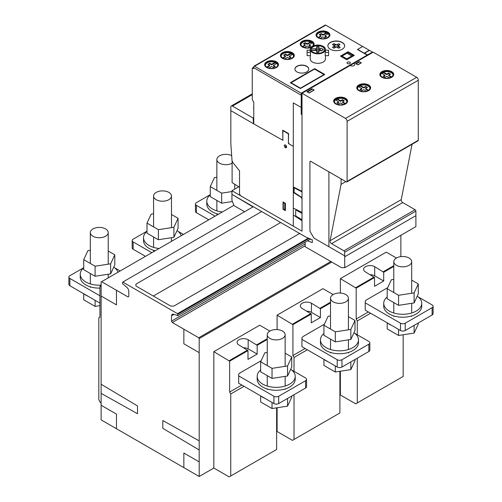 <?xml version="1.0" encoding="UTF-8"?>
<svg xmlns="http://www.w3.org/2000/svg" width="502" height="502" viewBox="0 0 502 502"><rect width="100%" height="100%" fill="white"/><g stroke="black" fill="none" stroke-linecap="round" stroke-linejoin="round"><path stroke-width="0.75" d="M216.858 177.237L214.436 177.614L210.269 186.581L221.646 193.151L231.937 191.557M232.407 201.528L221.646 203.197L210.269 196.627L210.269 186.581M221.646 203.197L221.646 193.151M231.679 155.62A8.948 5.164 0 0 0 217.165 158.18A8.948 5.164 0 0 0 216.858 159.517A8.948 5.164 0 0 0 223.49 164.512A8.948 5.164 0 0 0 232.1 163.194M218.47 214.216A19.013 10.975 180 0 1 212.365 211.85A19.013 10.975 180 0 1 206.793 204.088L206.793 201.164A19.013 10.975 0 0 0 222.367 211.963M210.269 194.839A19.013 10.975 0 0 0 206.793 201.164M153.587 213.764L151.158 214.141L146.998 223.114L158.375 229.678L173.912 227.274L178.072 218.307L171.483 214.498M178.072 218.307L178.072 228.347L173.912 237.32L158.375 239.724L146.998 233.16L146.998 223.114M158.375 239.724L158.375 229.678M173.912 237.32L173.912 227.274M160.22 201.038A8.948 5.164 0 0 0 171.176 197.386A8.948 5.164 0 0 0 171.483 196.05A8.948 5.164 0 0 0 163.702 190.929A8.948 5.164 0 0 0 153.894 194.713A8.948 5.164 0 0 0 153.587 196.05A8.948 5.164 0 0 0 160.22 201.038M181.235 235.708A19.013 10.975 0 0 0 177.03 230.594M155.193 250.743A19.013 10.975 180 0 1 149.088 248.377A19.013 10.975 180 0 1 143.522 240.615L143.522 237.697A19.013 10.975 0 0 0 159.096 248.49M146.998 231.366A19.013 10.975 0 0 0 143.522 237.697M90.316 250.297L87.888 250.674L83.727 259.641L95.098 266.211L110.635 263.807L114.801 254.834L108.212 251.031M114.801 254.834L114.801 264.88L110.635 273.854L95.098 276.257L83.727 269.687L83.727 259.641M95.098 276.257L95.098 266.211M110.635 273.854L110.635 263.807M96.949 237.571A8.948 5.164 0 0 0 107.905 233.919A8.948 5.164 0 0 0 108.212 232.583A8.948 5.164 0 0 0 100.431 227.456A8.948 5.164 0 0 0 90.617 231.24A8.948 5.164 0 0 0 90.316 232.583A8.948 5.164 0 0 0 96.949 237.571M117.964 272.241A19.013 10.975 0 0 0 113.759 267.12M99.936 288.117A19.013 10.975 180 0 1 85.817 284.91A19.013 10.975 180 0 1 80.251 277.148L80.251 274.224A19.013 10.975 0 0 0 101.122 285.149M83.727 267.899A19.013 10.975 0 0 0 80.251 274.224M88.032 296.236A19.013 10.975 180 0 1 85.817 295.138A19.013 10.975 180 0 1 83.922 293.858M99.936 305.643L95.098 306.389L83.727 299.826L83.727 293.745M95.098 306.389L95.098 300.315M260.657 361.791L260.657 371.838L272.028 378.401L287.564 375.998L291.731 367.031L291.731 356.985L287.564 365.952L272.028 368.355L260.657 361.791L264.818 352.818L267.246 352.448M287.564 375.998L287.564 365.952M272.028 378.401L272.028 368.355M285.142 353.182L291.731 356.985M273.879 329.739A8.948 5.164 180 0 1 285.142 334.727A8.948 5.164 180 0 1 278.51 339.722A8.948 5.164 180 0 1 267.547 336.064A8.948 5.164 180 0 1 267.246 334.727A8.948 5.164 180 0 1 273.879 329.739M290.689 369.271A19.013 10.975 180 0 1 295.207 376.374A19.013 10.975 180 0 1 289.635 384.137A19.013 10.975 180 0 1 268.915 386.515A19.013 10.975 180 0 1 257.175 376.374A19.013 10.975 180 0 1 260.657 370.043M257.175 376.374L257.175 379.299A19.013 10.975 0 0 0 262.747 387.061A19.013 10.975 0 0 0 289.635 387.061A19.013 10.975 0 0 0 295.207 379.299L295.207 376.374M260.845 396.009A19.013 10.975 0 0 0 262.747 397.289A19.013 10.975 0 0 0 264.962 398.381M288.568 397.86A19.013 10.975 0 0 0 289.635 397.289A19.013 10.975 0 0 0 290.627 396.674M260.657 395.896L260.657 401.976L272.028 408.54L287.564 406.137L287.564 398.437M287.564 406.137L291.731 397.17L291.731 396.034M272.028 408.54L272.028 402.466M291.536 369.892L305.574 377.993A3.357 1.939 180 0 1 306.559 379.368A3.357 1.939 180 0 1 305.574 380.736L278.685 396.26A3.357 1.939 0 0 1 273.935 396.26L238.663 375.891L238.663 374.065L240.088 372.879L261.153 360.718M238.663 375.891L238.663 383.202L273.935 403.564A3.357 1.939 180 0 0 278.685 403.564L305.574 388.04A3.357 1.939 0 0 0 306.559 386.672L306.559 379.368M323.928 325.258L323.928 335.305L335.305 341.875L350.842 339.471L355.002 330.498L355.002 320.452L350.842 329.425L335.305 331.828L323.928 325.258L328.088 316.291L330.517 315.915M350.842 339.471L350.842 329.425M335.305 341.875L335.305 331.828M348.413 316.649L355.002 320.452M337.149 293.212A8.948 5.164 180 0 1 348.413 298.201A8.948 5.164 180 0 1 341.78 303.189A8.948 5.164 180 0 1 330.824 299.537A8.948 5.164 180 0 1 330.517 298.201A8.948 5.164 180 0 1 337.149 293.212M353.96 332.738A19.013 10.975 180 0 1 358.478 339.841A19.013 10.975 180 0 1 352.912 347.604A19.013 10.975 180 0 1 332.186 349.988A19.013 10.975 180 0 1 320.452 339.841A19.013 10.975 180 0 1 323.928 333.516M320.452 339.841L320.452 342.766A19.013 10.975 0 0 0 326.018 350.528A19.013 10.975 0 0 0 352.912 350.528A19.013 10.975 0 0 0 358.478 342.766L358.478 339.841M324.123 359.476A19.013 10.975 0 0 0 326.018 360.756A19.013 10.975 0 0 0 328.233 361.854M351.846 361.327A19.013 10.975 0 0 0 352.912 360.756A19.013 10.975 0 0 0 353.897 360.141M323.928 359.369L323.928 365.443L335.305 372.013L350.842 369.61L350.842 361.911M350.842 369.61L355.002 360.637L355.002 359.507M335.305 372.013L335.305 365.933M354.807 333.359L368.844 341.467A3.357 1.939 180 0 1 369.83 342.835A3.357 1.939 180 0 1 368.844 344.203L341.956 359.727A3.357 1.939 0 0 1 337.212 359.727L301.934 339.365L301.94 337.539L303.359 336.353L324.424 324.185M301.934 339.365L301.934 346.669L337.212 367.037A3.357 1.939 180 0 0 341.956 367.037L368.844 351.513A3.357 1.939 0 0 0 369.83 350.139L369.83 342.835M387.199 288.732L387.199 298.778L398.575 305.341L414.112 302.938L418.273 293.971L418.273 283.925L414.112 292.892L398.575 295.295L387.199 288.732L391.365 279.758L393.788 279.388M414.112 302.938L414.112 292.892M398.575 305.341L398.575 295.295M411.684 280.122L418.273 283.925M400.42 256.679A8.948 5.164 180 0 1 411.684 261.667A8.948 5.164 180 0 1 405.051 266.662A8.948 5.164 180 0 1 394.095 263.004A8.948 5.164 180 0 1 393.788 261.667A8.948 5.164 180 0 1 400.42 256.679M417.237 296.211A19.013 10.975 180 0 1 421.749 303.315A19.013 10.975 180 0 1 416.183 311.077A19.013 10.975 180 0 1 395.463 313.455A19.013 10.975 180 0 1 383.723 303.315A19.013 10.975 180 0 1 387.199 296.983M383.723 303.315L383.723 306.239A19.013 10.975 0 0 0 389.295 314.001A19.013 10.975 0 0 0 416.183 314.001A19.013 10.975 0 0 0 421.749 306.239L421.749 303.315M387.393 322.949A19.013 10.975 0 0 0 389.295 324.229A19.013 10.975 0 0 0 391.51 325.321M415.116 324.8A19.013 10.975 0 0 0 416.183 324.229A19.013 10.975 0 0 0 417.168 323.614M387.199 322.836L387.199 328.917L398.575 335.48L414.112 333.077L414.112 325.378M414.112 333.077L418.273 324.11L418.273 322.974M398.575 335.48L398.575 329.406M418.078 296.833L432.122 304.934A3.357 1.939 180 0 1 433.101 306.308A3.357 1.939 180 0 1 432.122 307.676L405.227 323.2A3.357 1.939 0 0 1 400.483 323.2L365.211 302.832L365.211 301.005L366.629 299.82L387.701 287.659M365.211 302.832L365.211 310.142L400.483 330.504A3.357 1.939 180 0 0 405.227 330.504L432.122 314.98A3.357 1.939 0 0 0 433.101 313.612L433.101 306.308M120.179 270.961L114.607 267.742M99.936 295.803L69.878 278.447A3.357 1.939 180 0 1 68.899 277.079A3.357 1.939 180 0 1 69.878 275.711L83.727 267.717M68.899 277.079L68.899 284.383A3.357 1.939 0 0 0 69.878 285.757L99.936 303.108M183.456 234.428L177.877 231.209M151.817 252.694L133.155 241.92A3.357 1.939 180 0 1 132.17 240.546A3.357 1.939 180 0 1 133.155 239.178L146.998 231.184M132.17 240.546L132.17 247.856A3.357 1.939 0 0 0 133.155 249.224L145.492 256.346M215.088 216.167L196.426 205.387A3.357 1.939 180 0 1 195.441 204.019A3.357 1.939 180 0 1 196.426 202.651L210.269 194.657M195.441 204.019L195.441 211.323A3.357 1.939 0 0 0 196.426 212.697L208.763 219.82M312.451 46.347A7.605 4.393 180 0 1 323.206 46.347A7.605 4.393 180 0 1 325.434 49.447A7.605 4.393 180 0 1 323.206 52.553A7.605 4.393 180 0 1 314.917 53.507A7.605 4.393 180 0 1 310.223 49.447A7.605 4.393 180 0 1 312.451 46.347M310.223 55.659L310.223 58.947A7.605 4.393 0 0 0 314.917 63.001A7.605 4.393 0 0 0 323.206 62.053A7.605 4.393 0 0 0 325.434 58.947L325.434 55.659M325.434 50.175L328.565 50.175L328.565 55.659L325.196 55.659L325.196 52.371A7.605 4.393 0 0 0 325.434 51.273L325.434 49.447M318.946 49.02L318.099 48.688L316.712 49.02L316.712 49.88L317.565 50.213L318.946 49.88L318.946 46.724L316.712 46.724L316.58 48.725L311.209 48.807A6.714 3.878 180 0 1 318.393 45.588A6.714 3.878 180 0 1 324.543 49.447A6.714 3.878 180 0 1 318.393 53.312A6.714 3.878 180 0 1 311.215 50.093L316.58 50.175L316.712 52.177L318.946 52.177L319.077 50.175L320.514 50.093L320.791 50.746L321.28 50.689L323.238 49.453L321.28 48.211L320.791 48.154L320.514 48.807L319.084 48.732L318.946 46.724L316.712 46.724L316.58 48.725L311.215 48.807M318.946 46.906L319.084 48.732L320.514 48.807L320.514 48.393L320.514 48.807M319.397 50.275L320.514 50.093L320.791 50.746L321.28 50.689L323.106 49.817L321.28 50.871L320.791 50.928L320.514 50.282L318.946 50.539M319.397 50.093L319.077 50.357M318.946 52.177L316.712 52.359L318.946 52.177L318.946 49.88M316.712 50.539L311.271 50.275M311.215 50.093L316.266 50.282M324.543 49.541A6.714 3.878 0 0 0 318.475 45.776A6.714 3.878 0 0 0 311.271 48.807M307.092 50.175L307.092 55.659L310.468 55.659L310.468 52.371L307.092 52.371L307.092 50.175L310.223 50.175M310.223 49.447L310.223 51.273A7.605 4.393 0 0 0 310.468 52.371M307.092 55.659L307.092 52.371M328.565 52.371L325.196 52.371M253.767 108.727A6.934 4.003 180 0 1 253.592 107.83A6.934 4.003 180 0 1 253.767 106.932M253.767 107.114A6.934 4.003 0 0 0 253.592 107.924M232.451 106.091L253.196 118.07L253.454 123.699L230.832 110.635L230.832 106.982A2.24 1.293 60 0 1 231.296 105.96A2.24 1.293 60 0 1 232.451 106.091L252.268 94.652M253.454 123.699L282.871 140.322L282.871 131.185L283.348 130.909L287.935 133.563L288.405 134.379L288.405 143.516L293.312 146.346M253.454 120.957L253.767 120.775M253.353 118.34L253.767 118.102M252.268 68.109L253.686 68.492L253.767 66.71A1.117 0.646 60 0 1 253.999 66.195A1.117 0.646 60 0 1 254.558 66.251L301.219 93.196L301.219 107.441L293.312 102.872L293.312 226.164L241.111 196.025A2.24 1.293 60 0 1 239.529 193.283L239.529 170.843L239.529 187.259L232.1 182.602L232.1 160.885L232.815 162.485L239.529 170.843L232.815 162.485L232.031 160.609L230.832 143.516L230.832 110.635L253.767 123.881L253.767 102.232L252.268 99.628L252.268 68.109L253.767 67.243M308.786 69.176A6.934 4.003 0 0 0 304.438 65.555A6.934 4.003 0 0 0 296.952 66.44A6.934 4.003 0 0 0 294.925 69.176M296.952 66.251A6.934 4.003 180 0 1 306.76 66.251A6.934 4.003 180 0 1 308.786 69.081A6.934 4.003 180 0 1 306.76 71.918A6.934 4.003 180 0 1 299.205 72.784A6.934 4.003 180 0 1 294.925 69.081A6.934 4.003 180 0 1 296.952 66.251M344.648 45.933A8.39 4.844 0 0 0 339.396 41.534A8.39 4.844 0 0 0 330.329 42.601A8.39 4.844 0 0 0 327.875 45.933M342.188 49.265A8.39 4.844 180 0 1 330.329 49.265A8.39 4.844 180 0 1 327.869 45.839A8.39 4.844 180 0 1 330.329 42.419A8.39 4.844 180 0 1 339.471 41.365A8.39 4.844 180 0 1 344.648 45.839A8.39 4.844 180 0 1 342.188 49.265M329.902 35.065A6.934 4.003 0 0 0 327.875 32.329A6.934 4.003 0 0 0 318.067 32.329A6.934 4.003 0 0 0 316.04 35.065M318.067 32.147A6.934 4.003 180 0 1 327.875 32.147A6.934 4.003 180 0 1 329.908 34.977A6.934 4.003 180 0 1 327.875 37.807A6.934 4.003 180 0 1 320.32 38.673A6.934 4.003 180 0 1 316.04 34.977A6.934 4.003 180 0 1 318.067 32.147M314.083 44.201A6.934 4.003 0 0 0 312.056 41.459A6.934 4.003 0 0 0 302.248 41.459A6.934 4.003 0 0 0 300.221 44.201M311.108 47.395A6.934 4.003 180 0 1 303.942 47.652A6.934 4.003 180 0 1 300.221 44.107A6.934 4.003 180 0 1 302.248 41.277A6.934 4.003 180 0 1 312.056 41.277A6.934 4.003 180 0 1 314.089 44.107A6.934 4.003 180 0 1 313.355 45.902M294.31 55.615A6.934 4.003 0 0 0 292.283 52.873A6.934 4.003 0 0 0 282.475 52.873A6.934 4.003 0 0 0 280.449 55.615M282.475 52.691A6.934 4.003 180 0 1 292.283 52.691A6.934 4.003 180 0 1 294.316 55.521A6.934 4.003 180 0 1 292.283 58.351A6.934 4.003 180 0 1 284.728 59.223A6.934 4.003 180 0 1 280.449 55.521A6.934 4.003 180 0 1 282.475 52.691M278.497 64.745A6.934 4.003 0 0 0 276.464 62.01A6.934 4.003 0 0 0 266.662 62.01A6.934 4.003 0 0 0 264.629 64.745M266.662 61.828A6.934 4.003 180 0 1 276.464 61.828A6.934 4.003 180 0 1 278.497 64.658A6.934 4.003 180 0 1 276.464 67.488A6.934 4.003 180 0 1 268.909 68.354A6.934 4.003 180 0 1 264.629 64.658A6.934 4.003 180 0 1 266.662 61.828M277.769 65.109A6.219 3.589 0 0 0 276.809 63.453L276.809 62.907A6.219 3.589 180 0 1 277.782 64.84A6.219 3.589 180 0 1 274.556 67.99A6.219 3.589 180 0 1 268.219 67.864L266.317 67.08M276.809 63.453L273.458 65.385L273.458 65.931L274.807 66.71M273.458 65.385L275.278 66.433L273.383 67.532L271.563 66.484L268.821 68.065M266.317 66.772A6.225 3.596 180 0 1 265.338 64.84A6.225 3.596 180 0 1 268.57 61.69A6.225 3.596 180 0 1 274.908 61.809L276.809 62.725M275.397 61.784L275.397 62.875L271.563 64.84L269.743 63.785L268.319 64.607M276.602 63.572L275.397 62.875M274.908 61.809L274.908 62.907M266.524 67.199L269.662 65.385L267.848 64.338L269.743 63.239L271.563 64.287L274.908 62.355A6.225 3.596 0 0 0 265.357 65.109M271.563 64.287L271.563 64.84M269.743 63.239L269.743 63.785M269.662 65.385L269.662 65.931L267.001 67.469M293.582 55.979A6.219 3.589 0 0 0 292.628 54.323L292.628 53.77A6.219 3.589 180 0 1 293.601 55.703A6.219 3.589 180 0 1 290.369 58.853A6.219 3.589 180 0 1 284.032 58.734L282.137 57.943M292.628 54.323L289.277 56.255L289.277 56.801L290.62 57.579M289.277 56.255L291.097 57.303L289.196 58.401L287.382 57.347L284.64 58.929M282.137 57.636A6.225 3.596 180 0 1 281.158 55.703A6.225 3.596 180 0 1 284.389 52.553A6.225 3.596 180 0 1 290.727 52.679L292.628 53.588M291.216 52.647L291.216 53.745L287.382 55.703L285.563 54.655L284.138 55.477M292.421 54.442L291.216 53.745M290.727 52.679L290.727 53.77M282.344 58.063L285.481 56.255L283.661 55.201L285.563 54.109L287.382 55.157L290.727 53.225A6.225 3.596 0 0 0 281.176 55.979M287.382 55.157L287.382 55.703M285.563 54.109L285.563 54.655M285.481 56.255L285.481 56.801L282.821 58.339M313.355 44.565A6.219 3.589 0 0 0 312.401 42.902L312.401 42.356A6.219 3.589 180 0 1 313.373 44.289A6.219 3.589 180 0 1 310.142 47.439A6.219 3.589 180 0 1 303.804 47.32L301.909 46.529M312.401 42.902L309.05 44.835L309.05 45.387L310.393 46.159M309.05 44.835L310.87 45.889L308.968 46.981L307.155 45.933L304.413 47.514M301.909 46.222A6.225 3.596 180 0 1 300.93 44.289A6.225 3.596 180 0 1 304.162 41.139A6.225 3.596 180 0 1 310.5 41.258L312.401 42.174M310.989 41.233L310.989 42.331L307.155 44.289L305.335 43.241L303.911 44.063M312.194 43.028L310.989 42.331M310.5 41.258L310.5 42.356M302.116 46.648L305.254 44.835L303.434 43.787L305.335 42.689L307.155 43.743L310.5 41.81A6.225 3.596 0 0 0 300.949 44.565M307.155 43.743L307.155 44.289M305.335 42.689L305.335 43.241M305.254 44.835L305.254 45.387L302.587 46.924M329.174 35.429A6.219 3.589 0 0 0 328.214 33.772L328.22 33.044A6.219 3.589 180 0 1 328.22 33.044L328.22 33.226A6.219 3.589 180 0 1 329.193 35.159A6.219 3.589 180 0 1 325.961 38.309A6.219 3.589 180 0 1 319.623 38.183L317.728 37.399M328.214 33.772L324.869 35.705L324.869 36.251L326.212 37.029M324.869 35.705L326.689 36.753L324.788 37.851L322.974 36.803L320.232 38.384M317.728 37.092A6.225 3.596 180 0 1 316.749 35.159A6.225 3.596 180 0 1 319.981 32.009A6.225 3.596 180 0 1 326.319 32.128L328.22 33.044M326.802 32.103L326.802 33.195L322.974 35.159L321.154 34.105L319.73 34.927M328.007 33.891L326.802 33.195M326.319 32.128L326.319 33.226M317.935 37.518L321.073 35.705L319.253 34.657L321.154 33.559L322.974 34.607L326.319 32.674A6.225 3.596 0 0 0 316.768 35.429M322.974 34.607L322.974 35.159M321.154 33.559L321.154 34.105M321.073 35.705L321.073 36.251L318.406 37.788M301.219 93.196L372.402 52.095L325.742 25.156A1.117 0.646 -120 0 0 325.177 25.1L253.999 66.195M314.666 68.63L290.307 82.692L314.666 68.994L324.788 74.472L314.666 68.63L324.16 74.472L300.428 88.17L290.94 82.692L314.666 68.994L291.097 82.78M339.71 44.565A0.897 0.515 180 0 1 339.722 44.653A0.897 0.515 180 0 1 339.496 44.998L339.496 44.816A0.897 0.515 0 0 0 339.459 44.107L339.421 44.088A0.897 0.515 0 0 0 338.191 44.063L337.206 44.634L338.511 45.387L339.496 44.816A0.897 0.515 0 0 0 339.722 44.471A0.897 0.515 0 0 0 339.459 44.107L339.421 44.088A0.897 0.515 0 0 0 338.191 44.063L336.033 45.011L333.886 43.718L332.581 44.471L334.169 45.387L335.468 44.634L333.886 43.718L332.581 44.653L334.257 45.519M335.468 44.634L334.169 45.569M339.496 44.998L338.423 45.519M339.496 44.816L338.511 45.569M332.588 47.301L333.886 48.236L335.468 47.144L334.169 46.391L332.588 47.301L333.886 48.054L335.468 47.144L334.169 46.391L332.588 47.301L333.886 48.236M336.641 46.761L337.206 47.088L336.051 46.755L335.468 47.276L336.051 46.937M340.092 47.301L338.511 46.391L337.206 47.144L338.787 48.054L340.092 47.301L338.787 48.236L337.206 47.326L338.787 48.054L340.092 47.301L338.511 46.391L337.206 47.144L338.423 46.391L337.739 45.889L338.423 45.387L337.206 44.684L336.622 45.023L335.468 44.684L334.257 45.387L334.941 45.889L334.257 46.391L335.468 47.088L336.051 46.755M334.909 45.977L334.257 46.441M334.815 45.895L334.257 45.387L334.821 45.713M337.206 44.684L338.423 45.387L337.764 45.977M338.423 45.387L337.84 45.908M337.84 45.726L338.423 46.441M337.206 47.276L336.647 46.95M323.997 74.566L314.666 69.176M301.219 114.261L302.009 114.738L302.009 231.19L293.312 226.164L293.312 102.872L301.219 107.441L302.009 106.982L301.219 107.441L301.219 114.261L302.009 113.803M372.402 52.641L372.402 52.095M301.219 95.204L253.767 67.714M344.723 256.754L344.723 252.192A1.123 0.646 -120 0 0 343.933 250.818L331.54 243.671A2.127 1.23 60 0 1 330.071 240.74L341.084 184.334L341.084 179.772A1.224 0.709 60 0 1 341.335 179.239A1.224 0.709 60 0 1 341.655 179.189L328.904 171.822L328.904 246.714L343.933 255.386A1.123 0.646 60 0 1 344.723 256.754L415.901 215.659L415.901 211.097A1.123 0.646 -120 0 0 415.11 209.723L402.723 202.57A2.127 1.23 60 0 1 401.249 199.645L412.06 144.281M341.084 184.334L345.828 181.598M341.084 179.772L341.875 179.314M244.593 211.737L233.995 205.613L231.937 200.317L231.937 190.729L302.009 231.19L302.009 220.227L301.539 219.405L296.161 216.299L295.684 215.477L295.684 210.363L296.161 210.087L301.539 213.193L302.009 212.923L302.009 197.631L294.103 192.373L294.103 187.804L301.827 191.802L302.009 191.375L302.009 93.284L345.514 118.403A2.372 1.374 60 0 1 347.095 121.352L347.095 181.417A1.117 0.646 60 0 1 346.863 181.925A1.117 0.646 60 0 1 346.305 181.868L310.713 161.324L310.154 161.267L309.922 161.776L309.922 231.184L309.922 161.776L310.154 161.267L310.713 161.324L328.904 171.822L328.904 246.714L313.875 238.036L309.922 231.184L313.875 238.036L343.933 255.386A1.123 0.646 60 0 1 344.723 256.76L344.723 267.717L415.901 226.622L415.901 215.665A1.123 0.646 -120 0 0 415.901 215.659L344.723 256.76M307.494 240.809L312.294 242.604L312.294 239.862L306.226 237.277L231.937 194.381L252.977 206.893M347.541 101.228A6.934 4.003 0 0 0 345.514 98.486A6.934 4.003 0 0 0 335.706 98.486A6.934 4.003 0 0 0 333.679 101.228M335.706 103.964A6.934 4.003 180 0 1 333.673 101.134A6.934 4.003 180 0 1 335.706 98.304A6.934 4.003 180 0 1 345.514 98.304A6.934 4.003 180 0 1 347.541 101.134A6.934 4.003 180 0 1 343.261 104.836A6.934 4.003 180 0 1 335.706 103.964M370.639 87.894A6.934 4.003 0 0 0 368.606 85.158A6.934 4.003 0 0 0 358.804 85.158A6.934 4.003 0 0 0 356.771 87.894M358.804 90.636A6.934 4.003 180 0 1 356.771 87.806A6.934 4.003 180 0 1 358.804 84.976A6.934 4.003 180 0 1 368.606 84.976A6.934 4.003 180 0 1 370.639 87.806A6.934 4.003 180 0 1 366.36 91.502A6.934 4.003 180 0 1 358.804 90.636M393.731 74.56A6.934 4.003 0 0 0 391.704 71.824A6.934 4.003 0 0 0 381.897 71.824A6.934 4.003 0 0 0 379.87 74.56M381.897 77.302A6.934 4.003 180 0 1 379.863 74.472A6.934 4.003 180 0 1 381.897 71.642A6.934 4.003 180 0 1 391.704 71.642A6.934 4.003 180 0 1 393.731 74.472A6.934 4.003 180 0 1 389.452 78.168A6.934 4.003 180 0 1 381.897 77.302M393.003 74.93A6.219 3.589 0 0 0 383.453 72.175L383.453 71.623A6.219 3.589 180 0 1 389.79 71.504A6.219 3.589 180 0 1 393.022 74.654A6.219 3.589 180 0 1 392.043 76.586L390.148 77.684A6.225 3.596 180 0 1 383.804 77.804A6.225 3.596 180 0 1 380.572 74.654A6.225 3.596 180 0 1 381.551 72.721L383.453 71.623L383.453 72.721L381.758 73.386M383.453 72.175L386.797 74.108L386.797 74.654L383.453 72.721M386.797 74.108L388.617 73.054L388.617 73.606L386.797 74.654M388.617 73.054L390.512 74.152L388.699 75.2L388.699 75.752L391.359 77.289M390.041 74.428L388.617 73.606M382.963 71.598L382.963 72.696M381.551 72.721L381.551 73.267A6.225 3.596 0 0 0 380.591 74.93M389.539 77.879L386.797 76.298L384.978 77.346L383.082 76.254L384.902 75.2L381.551 73.267M384.902 75.2L384.902 75.752L383.553 76.524M388.699 75.2L391.836 77.013M369.911 88.258A6.219 3.589 0 0 0 360.361 85.509L360.361 84.957A6.219 3.589 180 0 1 366.698 84.838A6.219 3.589 180 0 1 369.924 87.988A6.219 3.589 180 0 1 368.951 89.921L367.05 91.013A6.225 3.596 180 0 1 360.712 91.138A6.225 3.596 180 0 1 357.48 87.988A6.225 3.596 180 0 1 358.459 86.055L360.354 84.957L360.354 86.055L358.666 86.72M360.361 85.509L363.705 87.436L363.705 87.988L360.354 86.055M363.705 87.436L365.525 86.388L365.525 86.934L363.705 87.988M365.525 86.388L367.42 87.486L365.6 88.534L365.6 89.08L368.267 90.624M366.943 87.756L365.525 86.934M359.871 84.932L359.871 86.024M358.459 86.055L358.459 86.601A6.225 3.596 0 0 0 357.499 88.258M366.441 91.213L363.705 89.632L361.886 90.68L359.99 89.582L361.804 88.534L358.459 86.601M361.804 88.534L361.804 89.08L360.461 89.858M365.6 88.534L368.744 90.347M346.813 101.592A6.219 3.589 0 0 0 337.262 98.838L337.262 98.292A6.219 3.589 180 0 1 343.6 98.172A6.219 3.589 180 0 1 346.832 101.316A6.219 3.589 180 0 1 345.853 103.249L343.958 104.347A6.225 3.596 180 0 1 337.62 104.472A6.225 3.596 180 0 1 334.388 101.316A6.225 3.596 180 0 1 335.361 99.39L337.262 98.292L337.262 99.383L335.568 100.055M337.262 98.838L340.607 100.77L340.607 101.322L337.262 99.383M340.607 100.77L342.427 99.722L342.427 100.268L340.607 101.322M342.427 99.722L344.328 100.82L342.508 101.868L342.508 102.414L345.175 103.952M343.851 101.09L342.427 100.268M336.773 98.266L336.773 99.358M335.361 99.39L335.361 99.936A6.225 3.596 0 0 0 334.407 101.592M343.349 104.548L340.607 102.96L338.794 104.014L336.892 102.916L338.712 101.868L335.361 99.936M338.712 101.868L338.712 102.414L337.369 103.192M342.508 101.868L345.646 103.682M345.514 118.403L416.698 77.302L373.193 52.189L302.009 93.284M231.937 190.729L238.739 186.8M344.723 267.717L341.329 267.585L305.172 246.714L305.172 242.548A3.803 2.196 60 0 1 305.203 242.133M346.863 181.925L418.047 140.83A1.117 0.646 -120 0 0 418.273 140.315L418.273 80.257A2.372 1.374 -120 0 0 416.698 77.302M347.095 121.352L418.273 80.257M101.122 402.974L100.406 402.56L98.831 399.824L98.831 317.81L99.936 317.17L99.936 286.303L101.122 285.619M100.249 286.121L101.122 286.623M229.64 361.189L229.64 392.056L230.751 393.976L230.751 475.984L229.169 476.9L213.827 468.04L213.827 351.689L229.64 361.189L247.994 350.597L238.983 345.025A6.488 3.746 180 0 1 237.082 342.377A6.488 3.746 180 0 1 241.085 338.919A6.488 3.746 180 0 1 248.157 339.728L257.168 345.301L267.246 339.477M256.848 344.748L267.246 338.75M229.326 360.643L247.674 350.045M248.157 339.728L248.157 348.865L257.168 354.067L247.994 359.363L247.994 350.597M257.168 345.301L257.168 354.067M248.157 348.865A6.488 3.746 0 0 0 243.727 347.767M269.863 331.075L259.697 325.208L213.827 351.689M230.751 475.984L276.621 449.503L276.621 407.831M230.751 393.976L244.035 386.302M229.64 392.056L241.826 385.028M276.621 431.789L277.098 431.513L277.098 407.756M277.098 329.588L277.098 315.162L322.968 288.675L333.14 294.548M339.898 395.256L340.369 394.98L340.369 371.229M340.369 293.061L340.369 278.629L386.245 252.148L396.411 258.015M400.872 256.616L400.872 235.294M199.194 338.586L199.194 476.492L101.122 419.867L101.122 281.967L101.599 281.691L128.01 296.939L128.807 296.487L128.807 291.122L128.274 289.096L126.924 287.357L122.475 283.699L122.789 282.055L177.526 313.656L177.84 315.664L173.391 314.183L172.042 314.359L171.508 315.783L171.508 321.142L172.299 322.51L198.717 337.764L199.194 338.586L331.753 262.057M199.194 476.492L213.827 468.04M277.098 315.162L292.917 324.662L311.265 314.064L302.254 308.498A6.488 3.746 180 0 1 300.353 305.85A6.488 3.746 180 0 1 304.356 302.386A6.488 3.746 180 0 1 311.428 303.202L320.439 308.768L330.517 302.951M320.125 308.222L330.517 302.217M292.597 324.11L310.951 313.518M311.428 303.202L311.428 312.332L320.439 317.534L311.265 322.83L311.265 314.064M320.439 308.768L320.439 317.534M311.428 312.332A6.488 3.746 0 0 0 306.998 311.234M294.021 394.71L294.021 439.457L339.898 412.97L339.898 371.298M294.021 439.457L292.44 440.367L277.098 431.513M292.917 324.662L292.917 355.529L294.021 357.443L307.312 349.775M294.021 357.443L294.021 371.323M292.917 355.529L305.097 348.495M340.369 278.629L356.188 288.129L374.536 277.537L365.525 271.965A6.488 3.746 180 0 1 363.624 269.317A6.488 3.746 180 0 1 367.627 265.859A6.488 3.746 180 0 1 374.699 266.669L383.71 272.241L393.788 266.418M383.396 271.689L393.788 265.69M355.874 287.583L374.222 276.985M374.699 266.669L374.699 275.805L383.71 281.007L374.536 286.303L374.536 277.537M383.71 272.241L383.71 281.007M374.699 275.805A6.488 3.746 0 0 0 370.269 274.707M357.292 358.183L357.292 402.924L403.169 376.444L403.169 334.771M357.292 402.924L355.711 403.84L340.369 394.98M356.188 288.129L356.188 318.996L357.292 320.916L370.583 313.242M357.292 320.916L357.292 334.796M356.188 318.996L368.368 311.962M198.717 337.764L330.799 261.504M172.299 322.51L305.172 245.798M171.508 321.142L305.172 243.972M171.508 315.783L173.949 314.371M177.84 315.664L310.713 238.952M177.84 314.202L309.176 238.375M177.526 313.656L308.41 238.092M122.789 282.055L253.29 206.711M101.599 281.691L233.876 205.318M339.408 44.007A0.897 0.521 0 0 0 338.191 43.994L336.629 44.898L333.886 43.649L332.462 44.471L334.627 46.052L332.462 47.301L333.886 48.123L336.641 46.887L338.794 48.123L340.212 47.301L338.053 45.72L339.616 44.816A0.897 0.521 0 0 0 339.597 44.113L339.408 44.007M330.329 49.265A8.39 4.844 0 0 0 344.359 47.094A8.39 4.844 0 0 0 334.087 41.164A8.39 4.844 0 0 0 330.329 49.265M296.952 71.918A6.934 4.003 0 0 0 308.554 70.123A6.934 4.003 0 0 0 300.058 65.216A6.934 4.003 0 0 0 296.952 71.918M347.491 63.559A1.675 0.966 0 0 0 350.296 63.126A1.675 0.966 0 0 0 348.244 61.941A1.675 0.966 0 0 0 347.491 63.559M290.307 82.692L300.428 88.534L290.94 82.692M300.428 88.534L324.788 74.472M324.16 74.472L300.428 88.17M354.368 55.383L348.043 51.731L340.45 56.117L346.775 59.769L354.368 55.383L352.787 55.383L346.775 58.853L342.031 56.117L348.043 52.647L352.787 55.383M351.764 55.979L347.02 53.237M346.775 59.769L346.775 58.853M367.502 54.931L364.571 53.237M367.182 55.113L357.455 49.497L362.676 46.479M357.625 49.397L364.188 53.187M369.478 50.407L364.257 53.419M369.24 50.269L364.019 53.287M337.206 47.088L338.423 46.391M333.886 48.054L335.468 47.144M332.581 44.471L334.169 45.387M335.468 44.684L334.257 45.387M334.257 46.391L335.468 47.088M337.206 44.634L338.511 45.387M348.043 51.731L348.043 52.647M342.031 56.117L340.45 56.117M313.085 52.189A6.714 3.878 0 0 0 324.317 50.451A6.714 3.878 0 0 0 316.091 45.707A6.714 3.878 0 0 0 313.085 52.189M323.238 49.453L321.28 48.211L320.514 48.393M316.712 49.88L316.712 52.177M316.712 51.712L318.946 51.712M318.946 47.188L316.712 47.188M320.069 48.807L320.069 50.093M315.595 50.093L315.595 48.807M316.712 49.02L316.712 48.543M316.58 50.175L316.266 50.093M288.405 142.781L288.568 133.563L282.714 130.181L282.871 139.587M282.08 139.863L282.714 139.493M288.568 142.875L289.202 143.974M302.009 190.478L301.225 190.98L293.312 186.895M286.491 146.421L285.638 146.12L286.548 146.64M286.284 145.944L285.638 145.749L286.41 146.195M286.115 145.662L285.324 144.934M285.638 147.757L285.638 145.749M284.979 147.375L285.657 147.77M302.009 212.402L293.312 208.079M302.009 198.836L301.225 197.418L293.312 192.373M302.009 220.748L293.312 215.025M285.406 203.335L283.028 201.961L283.028 209.271L285.406 210.639L285.406 203.335M285.406 203.605L283.329 202.576L283.329 209.001L284.772 209.949L284.772 203.291M285.406 210.363L284.772 209.949M285.243 210.256L285.243 203.53M284.565 146.829L284.214 145.662L284.565 144.89L285.406 144.978L286.592 147.03L286.24 147.795L285.406 147.713L284.565 146.829M350.233 65.442A2.523 1.456 0 0 0 354.048 65.605A2.523 1.456 0 0 0 353.759 63.403M314.196 90.084L309.132 93.008L306.917 91.728L311.98 88.81L314.196 90.084M308.968 92.92L314.032 89.996M312.451 89.08L307.393 92.004M361.333 62.869L357.851 64.883L355.636 63.603L359.118 61.595L361.333 62.869M357.694 64.789L361.17 62.781M359.589 61.865L356.113 63.879M261.68 211.555L135.923 284.157L135.923 285.983L170.724 306.076L173.887 306.076L299.638 233.474M280.662 222.511L153.499 295.929M183.851 329.18L183.851 343.788L199.194 352.649M116.464 290.275L116.464 304.883L101.122 296.029M183.851 467.632L183.851 453.017L199.194 461.878M199.194 440.875L162.811 420.544L162.811 428.319L199.194 450.005M101.122 384.25L137.504 405.93L137.504 413.711L101.122 393.38M116.464 428.727L116.464 414.112L101.122 405.252M305.574 388.04L305.574 380.736M273.935 403.564L273.935 396.26M278.685 403.564L278.685 396.26M368.844 351.513L368.844 344.203M337.212 367.037L337.212 359.727M341.956 367.037L341.956 359.727M432.122 314.98L432.122 307.676M400.483 330.504L400.483 323.2M405.227 330.504L405.227 323.2M69.878 285.757L69.878 278.447M133.155 249.224L133.155 241.92M196.426 212.697L196.426 205.387M253.196 118.07L253.767 117.738M253.416 120.016L253.767 119.809M254.558 66.251L325.742 25.156M344.723 252.192L415.901 211.097M343.933 250.818L415.11 209.723M331.54 243.671L402.723 202.57M330.071 240.74L401.249 199.645M347.095 181.417L418.273 140.315M216.858 159.517L216.858 190.383M216.858 200.43L216.858 210.853M216.858 213.777L216.858 214.316M234.754 189.103L234.754 184.504M153.587 196.05L153.587 226.917M153.587 236.963L153.587 247.379M153.587 250.303L153.587 250.843M171.483 241.343L171.483 237.697M171.483 227.651L171.483 196.05M90.316 232.583L90.316 263.443M90.316 273.49L90.316 283.912M90.316 286.837L90.316 287.376M108.212 277.87L108.212 274.224M108.212 264.177L108.212 232.583M285.142 389.527L285.142 388.981M285.142 386.063L285.142 376.374M285.142 366.328L285.142 334.727M267.246 389.527L267.246 388.981M267.246 386.063L267.246 375.64M267.246 365.594L267.246 334.727M348.413 352.994L348.413 352.454M348.413 349.53L348.413 339.848M348.413 329.801L348.413 298.201M330.517 352.994L330.517 352.454M330.517 349.53L330.517 339.114M330.517 329.067L330.517 298.201M411.684 316.467L411.684 315.921M411.684 313.003L411.684 303.315M411.684 293.268L411.684 261.667M393.788 316.467L393.788 315.921M393.788 313.003L393.788 302.58M393.788 292.534L393.788 261.667M231.296 105.96L252.268 93.855"/></g></svg>

